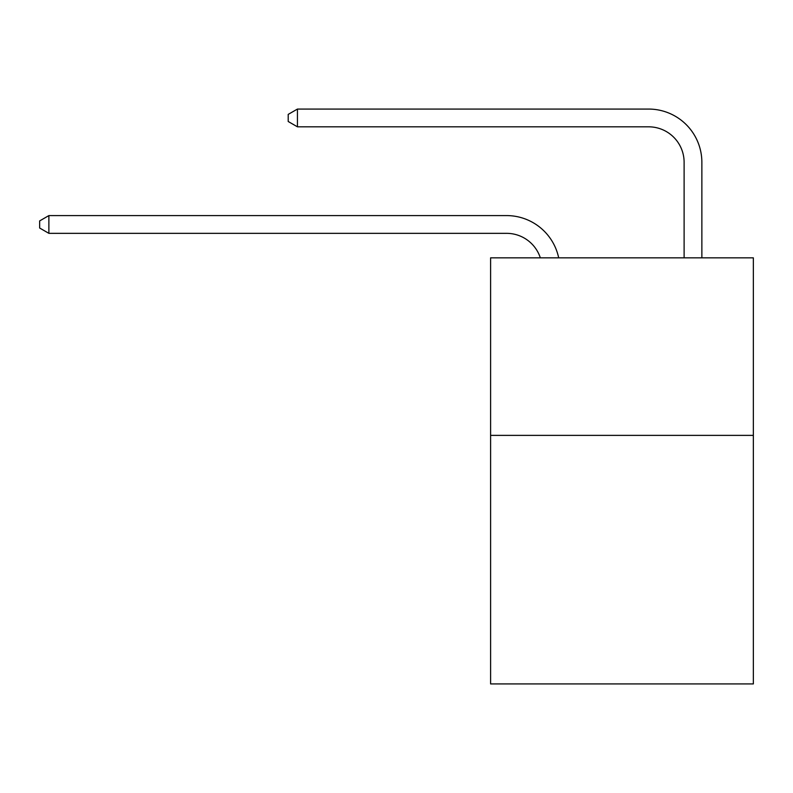 <?xml version="1.0" encoding="UTF-8"?>
<svg xmlns="http://www.w3.org/2000/svg" width="793" height="793" viewBox="0 0 793 793"><rect width="100%" height="100%" fill="white"/><g stroke="black" fill="none" stroke-linecap="round" stroke-linejoin="round"><path stroke-width="1.19" d="M753.35 435.377L753.35 683.933L490.599 683.933L490.599 257.844L753.35 257.844L753.35 435.377L490.599 435.377M506.568 215.587L48.879 215.587L506.568 215.587A53.26 53.26 150.1 0 1 558.688 257.844M684.111 257.844L684.111 162.327A35.507 35.507 15.4 0 0 648.605 126.821L297.434 126.821L288.206 121.498L288.206 114.39L297.434 109.067L648.605 109.067A53.26 53.26 33.9 0 1 701.864 162.327L701.864 257.844M684.111 162.327A35.507 35.507 -146.1 0 0 648.605 126.821A35.507 35.507 -146.1 0 1 684.111 162.327A35.507 35.507 -146.1 0 0 648.605 126.821A35.507 35.507 -146.1 0 1 684.111 162.327A35.507 35.507 -146.1 0 0 648.605 126.821A35.507 35.507 -146.1 0 1 684.111 162.327A35.507 35.507 -146.1 0 0 648.605 126.821A35.507 35.507 -146.1 0 1 684.111 162.327A35.507 35.507 -146.1 0 0 648.605 126.821A35.507 35.507 -146.1 0 1 684.111 162.327A35.507 35.507 -146.1 0 0 648.605 126.821A35.507 35.507 -146.1 0 1 684.111 162.327A35.507 35.507 -146.1 0 0 648.605 126.821A35.507 35.507 -146.1 0 1 684.111 162.327A35.507 35.507 -146.1 0 0 648.605 126.821A35.507 35.507 -146.1 0 1 684.111 162.327A35.507 35.507 -146.1 0 0 648.605 126.821A35.507 35.507 -146.1 0 1 684.111 162.327A35.507 35.507 -146.1 0 0 648.605 126.821A35.507 35.507 -146.1 0 1 684.111 162.327A35.507 35.507 -146.1 0 0 648.605 126.821A35.507 35.507 -146.1 0 1 684.111 162.327A35.507 35.507 -146.1 0 0 648.605 126.821A35.507 35.507 -146.1 0 1 684.111 162.327A35.507 35.507 -146.1 0 0 648.605 126.821A35.507 35.507 -146.1 0 1 684.111 162.327A35.507 35.507 -146.1 0 0 648.605 126.821A35.507 35.507 -146.1 0 1 684.111 162.327A35.507 35.507 -146.1 0 0 648.605 126.821A35.507 35.507 -146.1 0 1 684.111 162.327A35.507 35.507 -146.1 0 0 648.605 126.821A35.507 35.507 -146.1 0 1 684.111 162.327A35.507 35.507 -146.1 0 0 648.605 126.821A35.507 35.507 -146.1 0 1 684.111 162.327A35.507 35.507 -146.1 0 0 648.605 126.821A35.507 35.507 -146.1 0 1 684.111 162.327A35.507 35.507 -146.1 0 0 648.605 126.821A35.507 35.507 -146.1 0 1 684.111 162.327A35.507 35.507 -146.1 0 0 648.605 126.821A35.507 35.507 -146.1 0 1 684.111 162.327A35.507 35.507 -146.1 0 0 648.605 126.821A35.507 35.507 -146.1 0 1 684.111 162.327A35.507 35.507 -146.1 0 0 648.605 126.821A35.507 35.507 -146.1 0 1 684.111 162.327A35.507 35.507 -146.1 0 0 648.605 126.821A35.507 35.507 -146.1 0 1 684.111 162.327A35.507 35.507 -146.1 0 0 648.605 126.821A35.507 35.507 -146.1 0 1 684.111 162.327A35.507 35.507 -146.1 0 0 648.605 126.821A35.507 35.507 -146.1 0 1 684.111 162.327A35.507 35.507 -146.1 0 0 648.605 126.821M540.33 257.844A35.507 35.507 -29.9 0 0 506.568 233.34L48.879 233.34L39.65 228.017L39.65 220.92L48.879 215.587L48.879 233.34M297.434 109.067L297.434 126.821"/></g></svg>

